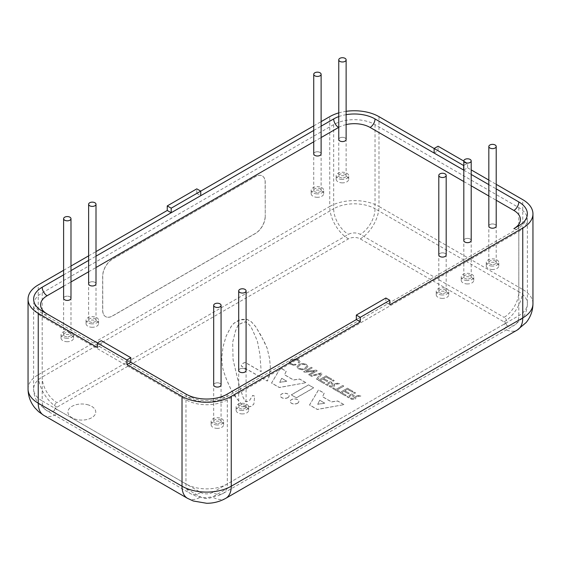 <?xml version="1.0" encoding="UTF-8"?>
<svg xmlns="http://www.w3.org/2000/svg" width="561" height="561" viewBox="0 0 561 561"><rect width="100%" height="100%" fill="white"/><g stroke="black" fill="none" stroke-linecap="round" stroke-linejoin="round"><path stroke-width="0.42" stroke-dasharray="2.81 2.1" d="M492.881 223.965A3.689 2.132 0 0 0 488.827 226.083A3.689 2.132 180 0 1 492.881 223.972A3.689 2.132 180 0 1 496.212 226.097A3.689 2.132 0 0 0 492.881 223.965M442.853 252.85A3.689 2.132 0 0 0 438.8 254.967A3.689 2.132 180 0 1 442.853 252.857A3.689 2.132 180 0 1 446.184 254.982A3.689 2.132 0 0 0 442.853 252.85M342.806 137.319A3.689 2.132 0 0 0 338.753 139.437A3.689 2.132 180 0 1 342.806 137.326A3.689 2.132 180 0 1 346.13 139.451A3.689 2.132 0 0 0 342.806 137.319M92.677 281.727A3.689 2.132 0 0 0 88.624 283.852A3.689 2.132 180 0 1 92.677 281.741A3.689 2.132 180 0 1 96.001 283.859A3.689 2.132 0 0 0 92.677 281.727M70.988 298.291A3.689 2.132 0 0 0 67.664 296.173A3.689 2.132 0 0 0 63.61 298.291M217.738 382.819A3.689 2.132 0 0 0 213.685 384.937A3.689 2.132 180 0 1 217.738 382.826A3.689 2.132 180 0 1 221.069 384.951A3.689 2.132 0 0 0 217.738 382.819M317.792 151.758A3.689 2.132 0 0 0 313.739 153.882A3.689 2.132 180 0 1 317.792 151.772A3.689 2.132 180 0 1 321.116 153.889A3.689 2.132 0 0 0 317.792 151.758M242.752 368.374A3.689 2.132 0 0 0 238.698 370.498A3.689 2.132 180 0 1 242.752 368.388A3.689 2.132 180 0 1 246.083 370.505A3.689 2.132 0 0 0 242.752 368.374M467.867 238.404A3.689 2.132 0 0 0 463.814 240.529A3.689 2.132 180 0 1 467.867 238.418A3.689 2.132 180 0 1 471.198 240.536A3.689 2.132 0 0 0 467.867 238.404M281.72 378.275L286.797 381.214L279.687 382.272L281.72 378.275L286.797 381.312L279.687 382.371L281.72 378.38M319.721 400.217L324.798 403.156L317.687 404.215L319.721 400.217L324.798 403.254L317.687 404.313L319.721 400.323M302.042 368.977L299.364 368.374L298.291 366.817L299.826 365.078L302.828 364.194L305.514 364.804L306.579 366.354L305.044 368.086L302.042 369.082L299.364 368.479L298.291 366.915L299.826 365.176L302.828 364.292L305.514 364.902L306.579 366.459L305.044 368.191L302.042 369.082M332.75 386.024L329.812 385.828L327.4 384.439L330.022 382.925L333.353 385.19L332.75 386.129L329.812 385.933L327.4 384.537L330.022 383.023L333.353 385.19L332.75 386.129M354.089 398.345L351.151 398.149L348.739 396.753L351.361 395.239L354.692 397.504L354.089 398.443L351.151 398.254L348.739 396.858L351.361 395.344L354.692 397.504L354.089 398.443M297.582 403.17A4.32 2.496 180 0 1 292.87 403.71A4.32 2.496 180 0 1 290.198 401.41A4.32 2.496 180 0 1 294.525 398.913A4.32 2.496 180 0 1 298.845 401.41A4.32 2.496 180 0 1 297.582 403.17M305.913 382.623L299.616 378.984L293.508 379.923L284.567 374.762L286.187 371.235L280.5 367.953L271.559 382.974L279.287 387.434L305.913 382.721L299.616 379.089L293.508 380.021L284.567 374.86L286.187 371.34L280.5 368.051L271.559 383.072L279.287 387.539L305.913 382.721M343.914 404.565L337.617 400.926L331.516 401.865L322.568 396.697L324.188 393.177L318.501 389.888L309.56 404.916L317.288 409.376L343.914 404.663L337.617 401.031L331.516 401.964L322.568 396.802L324.188 393.275L318.501 389.993L309.56 405.014L317.288 409.474L343.914 404.663M307.933 366.452L306.383 364.412L302.667 363.514L298.782 364.573L296.937 366.901L298.494 368.865L302.204 369.755L306.089 368.689L307.933 366.452L306.383 364.306L302.667 363.416L298.782 364.475L296.937 366.719L298.494 368.97L302.204 369.86L306.089 368.794L307.933 366.452M316.425 379.075L317.505 379.692L322.175 373.57L321.13 372.967L310.521 375.667L311.6 376.284L320.562 373.899L316.425 379.075L317.505 379.797L322.175 373.675L321.13 373.072L310.521 375.765L311.6 376.389L320.562 373.998L316.425 379.173M334.195 380.512L333.192 379.93L325.555 384.341L330.555 387.027L332.196 387.139L333.788 386.627L334.658 385.596L334.118 384.46L339.552 383.605L338.458 382.974L334.181 383.878L332.799 383.479L330.934 382.399L334.195 380.617L333.192 380.035L325.555 384.439L330.555 387.132L333.788 386.725L334.658 385.702L334.097 384.573L339.552 383.71L338.458 383.079L334.181 383.976L332.799 383.584L330.934 382.504L334.195 380.617M345.288 395.736L346.193 395.21L341.684 392.609L344.019 391.262L348.241 393.696L349.145 393.17L344.931 390.737L347.511 389.243L352.196 391.95L353.1 391.424L347.406 388.142L339.77 392.553L345.288 395.835L346.193 395.316L341.684 392.714L344.019 391.361L348.241 393.794L349.145 393.275L344.931 390.842L347.511 389.348L352.196 392.055L353.1 391.529L347.406 388.24L339.77 392.651L345.288 395.835M355.534 392.833L354.524 392.251L346.887 396.662L351.887 399.348L353.528 399.46L355.127 398.941L355.997 398.015L355.457 396.879L360.891 396.024L359.797 395.393L355.513 396.297L352.266 394.818L355.534 392.931L354.524 392.349L346.887 396.76L351.887 399.453L355.127 399.046L355.997 398.015L355.457 396.781L360.891 395.926L359.797 395.295L355.513 396.192L354.138 395.8L352.266 394.72L355.534 392.931M342.778 385.463L336.046 389.355L333.543 387.903L332.638 388.429L338.683 391.922L339.587 391.396L337.063 389.937L343.795 386.052L342.778 385.463L336.046 389.453L333.543 388.009L332.638 388.535L338.683 392.02L339.587 391.501L337.063 390.042L343.795 386.157L342.778 385.568M323.949 383.415L324.854 382.89L320.345 380.288L322.687 378.941L326.902 381.375L327.806 380.849L323.592 378.416L326.172 376.929L330.857 379.629L331.761 379.11L326.074 375.821L318.438 380.232L323.949 383.521L324.854 382.995L320.345 380.393L322.687 379.04L326.902 381.48L327.806 380.954L323.592 378.521L326.172 377.027L330.857 379.734L331.761 379.208L326.074 375.926L318.438 380.33L323.949 383.521M312.211 367.82L311.25 367.266L303.613 371.677L304.644 372.273L314.672 371.102L308.641 374.58L309.609 375.134L317.245 370.73L316.208 370.127L306.18 371.298L312.211 367.918L311.25 367.364L303.613 371.775L304.644 372.371L314.672 371.2L308.641 374.678L309.609 375.239L317.245 370.828L316.208 370.232L306.18 371.396L312.211 367.918M289.16 362.252L290.675 364.461L293.473 365.295L296.222 364.839L295.184 364.243L293.41 364.545L291.552 363.963L290.514 362.441L292.127 360.73L295.072 359.804L297.702 360.393L298.711 361.382L298.087 362.462L299.125 363.065L300.058 361.424L298.571 359.797L294.925 358.921L291.075 360.022L289.16 362.252L290.675 364.355L293.473 365.19L296.222 364.741L295.184 364.138L293.41 364.44L291.552 363.865L290.514 362.343L292.127 360.632L295.072 359.699L297.702 360.288L298.711 361.382L298.087 362.567L299.125 363.163L300.058 361.522L298.571 359.896L294.925 359.019L291.075 360.127L289.16 362.252M313.641 387.784L308.557 384.853L291.278 394.832L296.355 397.763L313.641 387.784L308.557 384.951L291.278 394.93L296.355 397.861L313.641 387.889M255.5 336.621L257.527 341.782L259.96 354.692L261.188 371.592L245.332 362.434C242.647 363.072 241.286 364.243 241.265 365.954L267.281 380.975L269.525 375.232L270.129 370.891L270.332 366.543L269.525 358.325L267.085 348.002L264.231 341.663L255.704 326.642L251.433 321.832L247.163 319.363L241.882 319.363L238.025 320.654L233.755 323.353L231.104 326.523L226.223 335.913L222.969 346.95L221.749 357.981L222.352 366.305L223.369 370.653L226.427 379.215L230.887 389.313L237.394 399.404L243.236 405.855L245.872 407.195L251.475 406.269L253.874 403.962L254.673 396.108L252.674 395.414L249.477 400.498L246.917 401.515L245.311 401.234L243.074 397.265L239.077 384.79L233.074 359.615L232.675 342.294L235.473 330.976L238.271 324.742L243.074 322.435L245.872 321.741L249.077 324.51L251.475 327.743L255.5 336.621L257.527 341.887L259.96 354.79L261.188 371.691L245.332 362.539C242.647 363.17 241.286 364.341 241.265 366.06L267.281 381.08L268.102 379.678L269.525 375.33L270.332 366.642L269.525 358.423L267.085 348.101L261.195 335.78L255.704 326.74L251.433 321.93L247.163 319.461L239.849 319.938L233.755 323.452L231.104 326.628L226.223 336.018L222.969 347.049L221.749 358.079L222.352 366.41L223.369 370.758L226.427 379.32L230.887 389.418L234.961 396.22L240.241 402.798L243.236 405.961L245.872 407.3L251.475 406.374L253.874 404.06L254.673 396.213L252.674 395.519L249.477 400.596L246.917 401.613L245.311 401.339L243.074 397.363L239.077 384.895L233.074 359.72L232.675 342.399L235.473 331.081L238.271 324.847L243.074 322.533L245.872 321.846L249.077 324.616L251.475 327.848L255.5 336.719M287.863 397.56A4.383 2.532 180 0 1 283.088 398.107A4.383 2.532 180 0 1 280.381 395.771A4.383 2.532 180 0 1 284.764 393.24A4.383 2.532 180 0 1 289.146 395.771A4.383 2.532 180 0 1 287.863 397.56M87.158 404.607A13.927 8.043 180 0 1 95.763 412.04A13.927 8.043 180 0 1 81.836 420.077A13.927 8.043 180 0 1 67.909 412.04A13.927 8.043 180 0 1 87.158 404.607A13.927 8.043 0 0 0 67.909 412.047A13.927 8.043 0 0 0 81.836 420.091A13.927 8.043 0 0 0 95.763 412.047A13.927 8.043 0 0 0 87.158 404.621M63.61 270.297L70.988 266.04M88.624 255.858L96.001 251.594M200.733 191.133L196.792 193.405L196.792 188.854M313.739 125.888L321.116 121.625M265.234 216.462A13.927 8.043 -60 0 1 255.388 233.516L112.6 315.955A13.927 8.043 -60 0 1 105.636 316.649A13.927 8.043 -60 0 1 102.747 310.275L102.747 276.159A13.927 8.043 -60 0 1 112.6 259.105L255.388 176.659A13.927 8.043 -60 0 1 262.352 175.972A13.927 8.043 -60 0 1 265.234 182.346L265.234 216.462L265.136 182.29A13.927 8.043 120 0 0 262.253 175.916A13.927 8.043 120 0 0 255.29 176.603L112.502 259.042A13.927 8.043 120 0 0 102.649 276.103L102.649 310.212A13.927 8.043 120 0 0 105.538 316.593A13.927 8.043 120 0 0 112.502 315.899L255.29 233.46A13.927 8.043 120 0 0 265.136 216.406M389.797 300.289L356.326 319.609L389.79 300.282M463.814 170.193L471.198 174.45M488.827 184.632L496.212 188.896M97.334 347.483L101.275 345.204L130.818 362.266L97.341 342.925M338.753 116.59A29.235 16.879 180 0 1 346.13 114.668M63.61 274.862L70.988 270.598M88.624 260.416L96.001 256.16M313.739 130.447L321.116 126.183M434.123 153.034L438.064 150.762L438.064 146.218M463.814 170.004L467.608 167.816L467.608 163.272L463.814 165.46M463.814 161.084L467.608 163.272M385.87 298.017L385.87 302.568L389.811 304.84M196.792 193.405L200.733 195.677M101.275 345.204L101.275 340.66M385.87 302.568L356.326 319.623M467.608 167.816L471.198 169.892M488.827 180.074L496.212 184.338M434.123 148.49L438.064 150.762M338.753 112.894A34.817 20.098 180 0 1 346.13 111.33M297.582 403.275A4.32 2.496 0 0 0 298.845 401.508A4.32 2.496 0 0 0 294.525 399.011A4.32 2.496 0 0 0 290.198 401.508A4.32 2.496 0 0 0 292.87 403.815A4.32 2.496 0 0 0 297.582 403.275M287.863 397.665A4.383 2.532 0 0 0 289.146 395.877A4.383 2.532 0 0 0 284.764 393.345A4.383 2.532 0 0 0 280.381 395.877A4.383 2.532 0 0 0 283.088 398.212A4.383 2.532 0 0 0 287.863 397.665M466.892 283.936A6.269 3.618 0 0 0 473.772 280.339A6.269 3.618 0 0 0 467.509 276.72A6.269 3.618 0 0 0 461.24 280.339A6.269 3.618 0 0 0 466.892 283.936M467.145 279.048A3.689 2.132 180 0 1 463.814 276.924A3.689 2.132 180 0 1 467.509 274.792A3.689 2.132 180 0 1 471.198 276.924A3.689 2.132 180 0 1 467.145 279.048M466.892 280.528A6.269 3.618 180 0 1 461.24 276.924A6.269 3.618 180 0 1 467.509 273.305A6.269 3.618 180 0 1 473.772 276.924A6.269 3.618 180 0 1 466.892 280.528M471.198 276.924L471.198 240.536A3.689 2.132 180 0 1 467.145 242.661A3.689 2.132 180 0 1 463.814 240.536L463.814 276.924M241.777 413.906A6.269 3.618 0 0 0 248.656 410.308A6.269 3.618 0 0 0 242.387 406.69A6.269 3.618 0 0 0 236.125 410.308A6.269 3.618 0 0 0 241.777 413.906M242.029 409.018A3.689 2.132 180 0 1 238.698 406.893A3.689 2.132 180 0 1 242.387 404.762A3.689 2.132 180 0 1 246.083 406.893A3.689 2.132 180 0 1 242.029 409.018M241.777 410.498A6.269 3.618 180 0 1 236.125 406.893A6.269 3.618 180 0 1 242.387 403.275A6.269 3.618 180 0 1 248.656 406.893A6.269 3.618 180 0 1 241.777 410.498M246.083 406.893L246.083 370.505A3.689 2.132 180 0 1 242.029 372.63A3.689 2.132 180 0 1 238.698 370.505L238.698 406.893M316.811 197.29A6.269 3.618 0 0 0 323.697 193.692A6.269 3.618 0 0 0 317.428 190.074A6.269 3.618 0 0 0 311.159 193.692A6.269 3.618 0 0 0 316.811 197.29M317.063 192.395A3.689 2.132 180 0 1 313.739 190.277A3.689 2.132 180 0 1 317.428 188.145A3.689 2.132 180 0 1 321.116 190.277A3.689 2.132 180 0 1 317.063 192.395M316.811 193.882A6.269 3.618 180 0 1 311.159 190.277A6.269 3.618 180 0 1 317.428 186.659A6.269 3.618 180 0 1 323.697 190.277A6.269 3.618 180 0 1 316.811 193.882M321.116 190.277L321.116 153.889A3.689 2.132 180 0 1 317.063 156.007A3.689 2.132 180 0 1 313.739 153.889L313.739 190.277M216.763 428.352A6.269 3.618 0 0 0 223.643 424.747A6.269 3.618 0 0 0 217.373 421.129A6.269 3.618 0 0 0 211.111 424.747A6.269 3.618 0 0 0 216.763 428.352M217.016 423.457A3.689 2.132 180 0 1 213.685 421.339A3.689 2.132 180 0 1 217.373 419.207A3.689 2.132 180 0 1 221.069 421.339A3.689 2.132 180 0 1 217.016 423.457M216.763 424.936A6.269 3.618 180 0 1 211.111 421.339A6.269 3.618 180 0 1 217.373 417.721A6.269 3.618 180 0 1 223.643 421.339A6.269 3.618 180 0 1 216.763 424.936M221.069 421.339L221.069 384.951A3.689 2.132 180 0 1 217.016 387.069A3.689 2.132 180 0 1 213.685 384.951L213.685 421.339M66.682 341.698A6.269 3.618 0 0 0 73.568 338.101A6.269 3.618 0 0 0 67.299 334.482A6.269 3.618 0 0 0 61.03 338.101A6.269 3.618 0 0 0 66.682 341.698M66.934 336.81A3.689 2.132 180 0 1 63.61 334.693A3.689 2.132 180 0 1 67.299 332.561A3.689 2.132 180 0 1 70.988 334.693A3.689 2.132 180 0 1 66.934 336.81M66.682 338.29A6.269 3.618 180 0 1 61.03 334.693A6.269 3.618 180 0 1 67.299 331.074A6.269 3.618 180 0 1 73.568 334.693A6.269 3.618 180 0 1 66.682 338.29M67.664 296.18A3.689 2.132 180 0 1 70.988 298.305A3.689 2.132 180 0 1 66.934 300.423A3.689 2.132 180 0 1 63.61 298.305A3.689 2.132 180 0 1 67.664 296.18M91.695 327.259A6.269 3.618 0 0 0 98.582 323.662A6.269 3.618 0 0 0 92.313 320.043A6.269 3.618 0 0 0 86.043 323.662A6.269 3.618 0 0 0 91.695 327.259M91.948 322.372A3.689 2.132 180 0 1 88.624 320.247A3.689 2.132 180 0 1 92.313 318.115A3.689 2.132 180 0 1 96.001 320.247A3.689 2.132 180 0 1 91.948 322.372M91.695 323.851A6.269 3.618 180 0 1 86.043 320.247A6.269 3.618 180 0 1 92.313 316.628A6.269 3.618 180 0 1 98.582 320.247A6.269 3.618 180 0 1 91.695 323.851M96.001 320.247L96.001 283.859A3.689 2.132 180 0 1 91.948 285.984A3.689 2.132 180 0 1 88.624 283.859L88.624 320.247M341.824 182.851A6.269 3.618 0 0 0 348.711 179.247A6.269 3.618 0 0 0 342.441 175.628A6.269 3.618 0 0 0 336.172 179.247A6.269 3.618 0 0 0 341.824 182.851M342.077 177.956A3.689 2.132 180 0 1 338.753 175.838A3.689 2.132 180 0 1 342.441 173.707A3.689 2.132 180 0 1 346.13 175.838A3.689 2.132 180 0 1 342.077 177.956M341.824 179.436A6.269 3.618 180 0 1 336.172 175.838A6.269 3.618 180 0 1 342.441 172.22A6.269 3.618 180 0 1 348.711 175.838A6.269 3.618 180 0 1 341.824 179.436M346.13 175.838L346.13 139.451A3.689 2.132 180 0 1 342.077 141.568A3.689 2.132 180 0 1 338.753 139.451L338.753 175.838M441.879 298.375A6.269 3.618 0 0 0 448.758 294.777A6.269 3.618 0 0 0 442.496 291.159A6.269 3.618 0 0 0 436.227 294.777A6.269 3.618 0 0 0 441.879 298.375M442.131 293.487A3.689 2.132 180 0 1 438.8 291.369A3.689 2.132 180 0 1 442.496 289.238A3.689 2.132 180 0 1 446.184 291.369A3.689 2.132 180 0 1 442.131 293.487M441.879 294.967A6.269 3.618 180 0 1 436.227 291.369A6.269 3.618 180 0 1 442.496 287.751A6.269 3.618 180 0 1 448.758 291.369A6.269 3.618 180 0 1 441.879 294.967M446.184 291.369L446.184 254.982A3.689 2.132 180 0 1 442.131 257.099A3.689 2.132 180 0 1 438.8 254.982L438.8 291.369M491.906 269.497A6.269 3.618 0 0 0 498.785 265.893A6.269 3.618 0 0 0 492.523 262.275A6.269 3.618 0 0 0 486.254 265.893A6.269 3.618 0 0 0 491.906 269.497M492.158 264.603A3.689 2.132 180 0 1 488.827 262.485A3.689 2.132 180 0 1 492.523 260.353A3.689 2.132 180 0 1 496.212 262.485A3.689 2.132 180 0 1 492.158 264.603M491.906 266.082A6.269 3.618 180 0 1 486.254 262.485A6.269 3.618 180 0 1 492.523 258.866A6.269 3.618 180 0 1 498.785 262.485A6.269 3.618 180 0 1 491.906 266.082M496.212 262.485L496.212 226.097A3.689 2.132 180 0 1 492.158 228.215A3.689 2.132 180 0 1 488.827 226.097L488.827 262.485M42.187 316.783L185.964 399.79A29.249 16.886 0 0 0 227.324 399.79L518.813 231.497A29.249 16.886 0 0 0 527.382 219.554A29.249 16.886 0 0 0 518.813 207.619L375.036 124.612A29.249 16.886 0 0 0 333.676 124.612L42.187 292.898A29.249 16.886 0 0 0 33.618 304.84A29.249 16.886 0 0 0 42.187 316.783L42.187 400.926L185.964 483.933A29.249 16.886 0 0 0 227.324 483.933L518.813 315.647A29.249 16.886 0 0 0 527.382 303.704A29.249 16.886 0 0 0 518.813 291.762A20.89 12.062 -60 0 1 504.044 317.351A8.359 4.825 180 0 1 504.044 324.174A20.89 12.062 -120 0 0 514.486 325.205A20.89 12.062 -120 0 0 518.813 315.647L518.813 231.497M226.665 394.46L222.387 396.929A22.272 12.854 180 0 1 190.894 396.929L186.617 394.46M463.814 181.554L471.198 185.81M488.827 195.992L496.212 200.256M338.753 127.368A22.272 12.854 180 0 1 346.13 124.591M63.61 286.222L70.988 281.959M88.624 271.776L96.001 267.513M313.739 141.807L321.116 137.543M130.818 362.238L97.355 342.918M504.044 328.718A8.359 4.825 0 0 0 504.044 321.895L360.267 238.888A8.359 4.825 0 0 0 348.451 238.888L56.956 407.181A8.359 4.825 0 0 0 56.956 414.004L200.733 497.011A8.359 4.825 0 0 0 212.549 497.011L504.044 328.718A26.458 15.28 60 0 0 517.27 330.029M56.956 407.181A26.458 15.28 60 0 1 38.246 374.776L329.742 206.483L329.742 116.653M28.05 388.983A34.817 20.098 180 0 1 38.246 374.776L38.246 284.939M222.387 396.929A6.963 4.018 -120 0 0 225.873 397.272A6.963 4.018 -120 0 0 227.31 394.095M518.806 225.803A6.963 4.018 60 0 1 517.361 228.979A6.963 4.018 60 0 1 513.89 228.643M190.894 396.929A6.963 4.018 -60 0 1 187.416 397.272A6.963 4.018 -60 0 1 185.971 394.095M47.11 313.929A6.963 4.018 -60 0 1 43.639 314.265A6.963 4.018 -60 0 1 42.194 311.089M504.044 321.895A26.458 15.28 120 0 0 522.754 289.49A34.817 20.098 180 0 1 532.95 303.704M225.781 498.322A26.458 15.28 60 0 1 212.549 497.011M360.267 238.888A26.458 15.28 120 0 0 378.977 206.483L522.754 289.49L522.754 199.66M187.5 498.322A26.458 15.28 120 0 0 200.733 497.011M348.451 238.888A26.458 15.28 60 0 1 329.742 206.483A34.817 20.098 180 0 1 378.977 206.483L378.977 116.653M43.73 415.315A26.458 15.28 120 0 0 56.956 414.004M185.964 399.79L185.964 483.933A20.89 12.062 -60 0 0 190.291 493.498A20.89 12.062 -60 0 0 200.733 492.46L56.956 409.453A20.89 12.062 -60 0 1 46.514 410.491A20.89 12.062 -60 0 1 42.187 400.926A29.249 16.886 0 0 1 33.618 388.983C33.681 394.411 35.343 399.278 38.604 403.59L46.514 410.491L190.291 493.498C195.396 496.331 200.845 497.74 206.63 497.712L218.299 495.686L222.998 493.498A20.89 12.062 -120 0 0 227.324 483.933L227.324 399.79M42.187 292.898L42.187 377.048A20.89 12.062 -120 0 0 56.956 402.63L348.451 234.344A8.359 4.825 180 0 1 360.267 234.344L504.044 317.351M333.676 124.612L333.676 208.755L42.187 377.048A29.249 16.886 0 0 0 33.618 388.983L33.618 304.84M518.813 207.619L518.813 291.762L375.036 208.755A20.89 12.062 -60 0 1 360.267 234.344M504.044 324.174L212.549 492.46A20.89 12.062 -120 0 0 222.998 493.498L514.486 325.205L522.396 318.304C525.657 313.992 527.319 309.125 527.382 303.704L527.382 219.554M212.549 492.46A8.359 4.825 180 0 1 200.733 492.46M375.036 124.612L375.036 208.755A29.249 16.886 0 0 0 333.676 208.755A20.89 12.062 -120 0 0 348.451 234.344M56.956 409.453A8.359 4.825 180 0 1 56.956 402.63M33.632 299.181C33.863 305.429 37.201 310.457 43.639 314.265L187.416 397.272C200.235 403.513 213.054 403.513 225.873 397.272L517.361 228.979C526.828 222.57 526.835 218.629 527.368 213.895M473.772 280.339L473.772 276.924M461.24 280.339L461.24 276.924M248.656 410.308L248.656 406.893M236.125 410.308L236.125 406.893M323.697 193.692L323.697 190.277M311.159 193.692L311.159 190.277M223.643 424.747L223.643 421.339M211.111 424.747L211.111 421.339M73.568 338.101L73.568 334.693M61.03 338.101L61.03 334.693M70.988 334.693L70.988 298.305M63.61 334.693L63.61 298.305M98.582 323.662L98.582 320.247M86.043 323.662L86.043 320.247M348.711 179.247L348.711 175.838M336.172 179.247L336.172 175.838M448.758 294.777L448.758 291.369M436.227 294.777L436.227 291.369M498.785 265.893L498.785 262.485M486.254 265.893L486.254 262.485"/><path stroke-width="0.84" d="M488.827 146.498L488.827 226.083A3.689 2.132 0 0 0 492.158 228.208A3.689 2.132 0 0 0 496.212 226.083L496.212 146.498A3.689 2.132 180 0 1 492.158 148.616A3.689 2.132 180 0 1 488.827 146.498A3.689 2.132 180 0 1 492.523 144.366A3.689 2.132 180 0 1 496.212 146.498M438.8 175.383L438.8 254.967A3.689 2.132 0 0 0 442.131 257.085A3.689 2.132 0 0 0 446.184 254.967L446.184 175.383A3.689 2.132 180 0 1 442.131 177.5A3.689 2.132 180 0 1 438.8 175.383A3.689 2.132 180 0 1 442.496 173.251A3.689 2.132 180 0 1 446.184 175.383M338.753 59.852L338.753 139.437A3.689 2.132 0 0 0 342.077 141.561A3.689 2.132 0 0 0 346.13 139.437L346.13 59.852A3.689 2.132 180 0 1 342.077 61.969A3.689 2.132 180 0 1 338.753 59.852A3.689 2.132 180 0 1 342.441 57.72A3.689 2.132 180 0 1 346.13 59.852M88.624 204.26L88.624 283.852A3.689 2.132 0 0 0 91.948 285.97A3.689 2.132 0 0 0 96.001 283.852L96.001 204.26A3.689 2.132 180 0 1 91.948 206.385A3.689 2.132 180 0 1 88.624 204.26A3.689 2.132 180 0 1 92.313 202.128A3.689 2.132 180 0 1 96.001 204.26M63.61 218.706L63.61 298.291A3.689 2.132 0 0 0 66.934 300.408A3.689 2.132 0 0 0 70.988 298.291L70.988 218.706A3.689 2.132 180 0 1 66.934 220.824A3.689 2.132 180 0 1 63.61 218.706A3.689 2.132 180 0 1 67.299 216.574A3.689 2.132 180 0 1 70.988 218.706M213.685 305.352L213.685 384.937A3.689 2.132 0 0 0 217.016 387.055A3.689 2.132 0 0 0 221.069 384.937L221.069 305.352A3.689 2.132 180 0 1 217.016 307.47A3.689 2.132 180 0 1 213.685 305.352A3.689 2.132 180 0 1 217.373 303.221A3.689 2.132 180 0 1 221.069 305.352M313.739 74.29L313.739 153.882A3.689 2.132 0 0 0 317.063 156A3.689 2.132 0 0 0 321.116 153.882L321.116 74.29A3.689 2.132 180 0 1 317.063 76.415A3.689 2.132 180 0 1 313.739 74.29A3.689 2.132 180 0 1 317.428 72.159A3.689 2.132 180 0 1 321.116 74.29M238.698 290.907L238.698 370.498A3.689 2.132 0 0 0 242.029 372.616A3.689 2.132 0 0 0 246.083 370.498L246.083 290.907A3.689 2.132 180 0 1 242.029 293.031A3.689 2.132 180 0 1 238.698 290.907A3.689 2.132 180 0 1 242.387 288.782A3.689 2.132 180 0 1 246.083 290.907M463.814 160.937L463.814 240.529A3.689 2.132 0 0 0 467.145 242.647A3.689 2.132 0 0 0 471.198 240.529L471.198 160.937A3.689 2.132 180 0 1 467.145 163.062A3.689 2.132 180 0 1 463.814 160.937A3.689 2.132 180 0 1 467.509 158.805A3.689 2.132 180 0 1 471.198 160.937M226.665 394.46L356.326 319.602L227.31 394.095A29.235 16.879 180 0 1 185.971 394.095L130.818 362.252L130.818 357.715L126.877 359.987L97.334 342.932L97.334 347.483L38.246 313.368A34.817 20.098 180 0 1 28.05 299.153A34.817 20.098 180 0 1 38.246 284.939L63.61 270.297M70.988 266.04L88.624 255.858M96.001 251.594L167.255 210.459L167.255 205.915L196.792 188.854L200.733 191.133L313.739 125.888M321.116 121.625L329.742 116.653A34.817 20.098 180 0 1 338.753 112.894M496.212 188.896L518.806 201.939A29.235 16.879 180 0 1 527.368 213.895A29.235 16.879 180 0 1 518.806 225.803L513.883 228.636A6.963 4.018 60 0 1 513.883 228.636A22.272 12.854 180 0 0 513.883 210.452L496.212 200.256M346.13 114.668A29.235 16.879 180 0 1 375.029 118.932L463.814 170.193M471.198 174.45L488.827 184.632M97.341 342.925L42.194 311.089A29.235 16.879 180 0 1 33.632 299.181A29.235 16.879 180 0 1 42.194 287.218L63.61 274.862M321.116 126.183L333.69 118.932A29.235 16.879 180 0 1 338.753 116.59M70.988 270.598L88.624 260.416M96.001 256.16L313.739 130.447M171.189 208.187L171.189 212.738L200.733 195.677L200.733 191.133L171.189 208.187L167.255 205.915M346.13 111.33A34.817 20.098 180 0 1 378.977 116.653L434.123 148.49L434.123 153.034L463.667 170.095L463.667 165.544L434.123 148.49L438.064 146.218L463.814 161.084M385.87 298.017L389.811 300.289L360.267 317.351L356.326 315.072L385.87 298.017M496.212 184.338L522.754 199.66A34.817 20.098 180 0 1 532.95 213.874A34.817 20.098 180 0 1 522.754 228.089L389.811 304.84L389.811 300.289M360.267 317.351L360.267 321.895L356.326 319.623L356.326 315.072M171.189 212.738L167.255 210.459M97.334 342.932L101.275 340.66L130.818 357.715M130.818 362.266L126.877 364.538L126.877 359.987M360.267 321.895L231.258 396.375A34.817 20.098 180 0 1 182.023 396.375L126.877 364.538M471.198 169.892L488.827 180.074M346.13 124.591A22.272 12.854 180 0 1 370.106 127.445L463.814 181.554M471.198 185.81L488.827 195.992M321.116 137.543L338.613 127.445A22.272 12.854 180 0 1 338.753 127.368M97.355 342.918L47.117 313.922A22.272 12.854 180 0 1 47.117 295.738L63.61 286.222M70.988 281.959L88.624 271.776M96.001 267.513L313.739 141.807M186.617 394.46L130.818 362.238M518.806 201.939A6.963 4.018 -60 0 1 513.883 210.452M375.029 118.932A6.963 4.018 -60 0 1 370.106 127.445M47.117 295.738A6.963 4.018 60 0 1 42.194 287.218M333.69 118.932A6.963 4.018 -120 0 0 338.613 127.445M522.754 228.089L522.754 317.919A26.458 15.28 60 0 1 517.27 330.029L526.183 322.498C530.601 317.035 532.859 310.766 532.95 303.704A34.817 20.098 180 0 1 522.754 317.919L231.258 486.212A26.458 15.28 60 0 1 225.781 498.322L517.27 330.029M231.258 396.375L231.258 486.212A34.817 20.098 180 0 1 182.023 486.212A26.458 15.28 120 0 0 187.5 498.322L193.265 500.987L206.651 503.28C213.411 503.308 219.786 501.66 225.781 498.322M182.023 396.375L182.023 486.212L38.246 403.198A26.458 15.28 120 0 0 43.73 415.315L187.5 498.322M38.246 313.368L38.246 403.198A34.817 20.098 180 0 1 28.05 388.983L28.05 299.153M43.73 415.315L38.632 411.697L34.817 407.784C30.399 402.314 28.141 396.052 28.05 388.983M532.95 303.704L532.95 213.874"/></g></svg>
